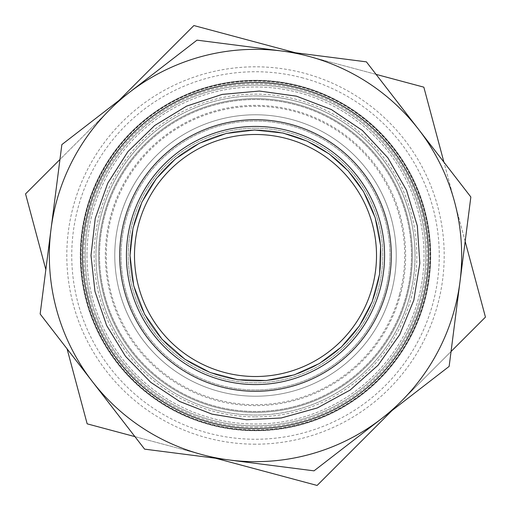 <?xml version="1.0" encoding="UTF-8"?>
<svg xmlns="http://www.w3.org/2000/svg" width="511" height="511" viewBox="0 0 511 511"><rect width="100%" height="100%" fill="white"/><g stroke="black" fill="none" stroke-linecap="round" stroke-linejoin="round"><path stroke-width="0.38" stroke-dasharray="2.56 1.92" d="M255.5 396.229A140.729 140.729 0 0 0 396.229 255.5A140.729 140.729 0 0 0 255.5 114.771A140.729 140.729 0 0 0 114.771 255.5A140.729 140.729 0 0 0 255.5 396.229A140.729 140.729 0 0 0 396.229 255.5A140.729 140.729 0 0 0 255.5 114.771A140.729 140.729 0 0 0 114.771 255.5A140.729 140.729 0 0 0 255.5 396.229A140.729 140.729 0 0 0 396.229 255.5A140.729 140.729 0 0 0 255.5 114.771A140.729 140.729 0 0 0 114.771 255.5A140.729 140.729 0 0 0 255.5 396.229M126.421 255.5A129.079 129.079 0 0 1 255.5 126.421A129.079 129.079 0 0 1 384.579 255.5A129.079 129.079 0 0 1 255.5 384.579A129.079 129.079 0 0 1 126.421 255.5A129.079 129.079 0 0 1 255.5 126.421A129.079 129.079 0 0 1 384.579 255.5A129.079 129.079 0 0 1 255.5 384.579A129.079 129.079 0 0 1 126.421 255.5A129.079 129.079 0 0 0 255.5 384.579A129.079 129.079 0 0 0 384.579 255.5A129.079 129.079 0 0 0 255.5 126.421A129.079 129.079 0 0 0 126.421 255.5M255.5 389.957A134.457 134.457 0 0 0 389.957 255.5A134.457 134.457 0 0 0 255.5 121.043A134.457 134.457 0 0 0 121.043 255.5A134.457 134.457 0 0 0 255.5 389.957M389.957 255.5A134.457 134.457 0 0 0 255.5 121.043A134.457 134.457 0 0 0 121.043 255.5A134.457 134.457 0 0 0 255.5 389.957A134.457 134.457 0 0 0 389.957 255.5M411.47 255.5A155.97 155.97 0 0 0 255.5 99.53A155.97 155.97 0 0 0 99.53 255.5A155.97 155.97 0 0 0 255.5 411.47A155.97 155.97 0 0 0 411.47 255.5A155.97 155.97 0 0 1 255.5 411.47A155.97 155.97 0 0 1 99.53 255.5A155.97 155.97 0 0 1 255.5 99.53A155.97 155.97 0 0 1 411.47 255.5A155.97 155.97 0 0 1 255.5 411.47A155.97 155.97 0 0 1 99.53 255.5A155.97 155.97 0 0 1 255.5 99.53A155.97 155.97 0 0 1 411.47 255.5M255.5 416.848A161.348 161.348 0 0 0 395.233 174.826A161.348 161.348 0 0 0 115.767 174.826A161.348 161.348 0 0 0 255.5 416.848M376.511 255.5A121.011 121.011 0 0 0 255.5 134.489A121.011 121.011 0 0 0 134.489 255.5A121.011 121.011 0 0 0 255.5 376.511A121.011 121.011 0 0 0 376.511 255.5A121.011 121.011 0 0 0 255.5 134.489A121.011 121.011 0 0 0 134.489 255.5A121.011 121.011 0 0 0 255.5 376.511A121.011 121.011 0 0 0 376.511 255.5A121.011 121.011 0 0 0 255.5 134.489A121.011 121.011 0 0 0 134.489 255.5A121.011 121.011 0 0 0 255.5 376.511A121.011 121.011 0 0 0 376.511 255.5M130.005 255.5A125.495 125.495 0 0 1 318.244 146.817A125.495 125.495 0 0 1 318.244 364.183A125.495 125.495 0 0 1 130.005 255.5M255.5 95.947A159.553 159.553 0 0 1 415.053 255.5A159.553 159.553 0 0 1 255.5 415.053A159.553 159.553 0 0 1 95.947 255.5A159.553 159.553 0 0 1 255.5 95.947A159.553 159.553 0 0 0 95.947 255.5A159.553 159.553 0 0 0 255.5 415.053A159.553 159.553 0 0 0 415.053 255.5A159.553 159.553 0 0 0 255.5 95.947M449.143 366.4L381.576 418.624A206.169 206.169 0 0 1 229.305 459.996L144.6 449.143L40.152 314.01L61.857 144.6L129.424 92.376A206.169 206.169 0 0 1 418.624 129.424L470.848 196.99L459.996 281.695A206.169 206.169 0 0 1 381.576 418.624L314.01 470.848L229.305 459.996A206.169 206.169 0 0 1 129.424 92.376L196.99 40.152L366.4 61.857L418.624 129.424A206.169 206.169 0 0 1 459.996 281.695L449.143 366.4M255.5 444.187A188.687 188.687 0 0 1 92.089 161.157A188.687 188.687 0 0 1 418.911 161.157A188.687 188.687 0 0 1 255.5 444.187M303.061 78.004A183.756 183.756 0 0 0 73.316 231.515A183.756 183.756 0 0 0 255.5 439.256A183.756 183.756 0 0 0 303.061 78.004M287.98 134.284A125.495 125.495 0 0 1 344.235 344.235A125.495 125.495 0 0 1 134.284 287.98A125.495 125.495 0 0 1 287.98 134.284A125.495 125.495 0 0 1 344.235 344.235A125.495 125.495 0 0 1 134.284 287.98A125.495 125.495 0 0 1 287.98 134.284M255.5 128.216A127.284 127.284 0 0 0 128.216 255.5A127.284 127.284 0 0 0 255.5 382.784A127.284 127.284 0 0 0 382.784 255.5A127.284 127.284 0 0 0 255.5 128.216A127.284 127.284 0 0 0 128.216 255.5A127.284 127.284 0 0 0 255.5 382.784A127.284 127.284 0 0 0 382.784 255.5A127.284 127.284 0 0 0 255.5 128.216A127.284 127.284 0 0 0 128.216 255.5A127.284 127.284 0 0 0 255.5 382.784A127.284 127.284 0 0 0 382.784 255.5A127.284 127.284 0 0 0 255.5 128.216M229.305 459.996A206.169 206.169 0 0 1 109.718 109.718A206.169 206.169 0 0 1 454.643 202.139A206.169 206.169 0 0 1 202.139 454.643A206.169 206.169 0 0 1 109.718 109.718A206.169 206.169 0 0 1 454.643 202.139A206.169 206.169 0 0 1 401.282 401.282L451.053 351.511M110.472 216.638A150.145 150.145 0 0 0 216.638 400.528A150.145 150.145 0 0 0 400.528 294.362A150.145 150.145 0 0 0 294.362 110.472A150.145 150.145 0 0 0 110.472 216.638M299.58 90.99A170.31 170.31 0 0 1 420.01 299.58A170.31 170.31 0 0 1 211.42 420.01A170.31 170.31 0 0 1 90.99 211.42A170.31 170.31 0 0 1 299.58 90.99A170.31 170.31 0 0 1 420.01 299.58A170.31 170.31 0 0 1 211.42 420.01A170.31 170.31 0 0 1 90.99 211.42A170.31 170.31 0 0 1 299.58 90.99M214.901 407.024A156.864 156.864 0 0 1 103.976 214.901A156.864 156.864 0 0 1 296.099 103.976A156.864 156.864 0 0 1 407.024 296.099A156.864 156.864 0 0 1 214.901 407.024A156.864 156.864 0 0 1 103.976 214.901A156.864 156.864 0 0 1 296.099 103.976A156.864 156.864 0 0 1 407.024 296.099A156.864 156.864 0 0 1 214.901 407.024M465.157 241.39L443.931 162.166M376.07 74.37L295.46 52.767M134.93 436.63L215.54 458.233M391.982 410.582L317.114 485.45L87.164 423.836L67.069 348.834M45.843 269.61L25.55 193.886L109.718 109.718L59.947 159.489M119.018 100.418L193.886 25.55L423.836 87.164L485.45 317.114L401.282 401.282M386.635 290.638A135.76 135.76 0 0 1 220.362 386.635A135.76 135.76 0 0 1 124.365 220.362A135.76 135.76 0 0 1 290.638 124.365A135.76 135.76 0 0 1 386.635 290.638A135.76 135.76 0 0 1 159.502 351.498A135.76 135.76 0 0 1 220.362 124.365A135.76 135.76 0 0 1 386.635 290.638M300.621 87.094A174.347 174.347 0 0 0 87.094 300.621A174.347 174.347 0 0 0 378.779 378.779A174.347 174.347 0 0 0 300.621 87.094A174.347 174.347 0 0 0 87.094 300.621A174.347 174.347 0 0 0 378.779 378.779A174.347 174.347 0 0 0 300.621 87.094M224.182 372.385A121.011 121.011 0 0 0 372.385 286.818A121.011 121.011 0 0 0 286.818 138.615A121.011 121.011 0 0 0 138.615 224.182A121.011 121.011 0 0 0 224.182 372.385A121.011 121.011 0 0 1 138.615 224.182A121.011 121.011 0 0 1 286.818 138.615A121.011 121.011 0 0 1 372.385 286.818A121.011 121.011 0 0 1 224.182 372.385M399.621 294.119A149.206 149.206 0 0 0 216.881 111.379A149.206 149.206 0 0 0 149.998 361.002A149.206 149.206 0 0 0 399.621 294.119M255.5 80.259A175.241 175.241 0 0 1 389.746 368.144A175.241 175.241 0 0 1 96.675 329.563A175.241 175.241 0 0 1 255.5 80.259A175.241 175.241 0 0 1 430.741 255.5A175.241 175.241 0 0 1 255.5 430.741A175.241 175.241 0 0 1 80.259 255.5A175.241 175.241 0 0 1 255.5 80.259M80.706 255.5A174.794 174.794 0 0 0 255.5 430.294A174.794 174.794 0 0 0 430.294 255.5A174.794 174.794 0 0 0 255.5 80.706A174.794 174.794 0 0 0 80.706 255.5A174.794 174.794 0 0 0 255.5 430.294A174.794 174.794 0 0 0 430.294 255.5A174.794 174.794 0 0 0 255.5 80.706A174.794 174.794 0 0 0 80.706 255.5M86.979 255.5A168.521 168.521 0 0 0 339.758 401.442A168.521 168.521 0 0 0 339.758 109.558A168.521 168.521 0 0 0 86.979 255.5A168.521 168.521 0 0 1 339.758 109.558A168.521 168.521 0 0 1 339.758 401.442A168.521 168.521 0 0 1 86.979 255.5M82.501 255.5A172.999 172.999 0 0 1 255.5 82.501A172.999 172.999 0 0 1 428.499 255.5A172.999 172.999 0 0 1 255.5 428.499A172.999 172.999 0 0 1 82.501 255.5A172.999 172.999 0 0 0 255.5 428.499A172.999 172.999 0 0 0 428.499 255.5A172.999 172.999 0 0 0 255.5 82.501A172.999 172.999 0 0 0 82.501 255.5M415.053 255.5A159.553 159.553 0 0 0 255.5 95.947A159.553 159.553 0 0 0 95.947 255.5A159.553 159.553 0 0 0 255.5 415.053A159.553 159.553 0 0 0 415.053 255.5M255.5 427.158A171.658 171.658 0 0 0 427.158 255.5A171.658 171.658 0 0 0 255.5 83.842A171.658 171.658 0 0 0 83.842 255.5A171.658 171.658 0 0 0 255.5 427.158"/><path stroke-width="0.77" d="M255.5 119.695A135.805 135.805 0 0 0 119.695 255.5A135.805 135.805 0 0 0 255.5 391.305A135.805 135.805 0 0 0 391.305 255.5A135.805 135.805 0 0 0 255.5 119.695M255.5 126.421A129.079 129.079 0 0 0 126.421 255.5A129.079 129.079 0 0 0 255.5 384.579A129.079 129.079 0 0 0 384.579 255.5A129.079 129.079 0 0 0 255.5 126.421M376.511 255.5A121.011 121.011 0 0 0 255.5 134.489A121.011 121.011 0 0 0 134.489 255.5A121.011 121.011 0 0 0 255.5 376.511A121.011 121.011 0 0 0 376.511 255.5M381.576 418.624A206.169 206.169 0 0 1 51.004 229.305A206.169 206.169 0 0 1 418.624 129.424A206.169 206.169 0 0 1 381.576 418.624L449.143 366.4L470.848 196.99L366.4 61.857L196.99 40.152L61.857 144.6L40.152 314.01L144.6 449.143L314.01 470.848L381.576 418.624M255.5 428.499A172.999 172.999 0 0 1 82.501 255.5A172.999 172.999 0 0 1 255.5 82.501A172.999 172.999 0 0 1 428.499 255.5A172.999 172.999 0 0 1 255.5 428.499M401.282 401.282A206.169 206.169 0 0 1 229.305 459.996M443.931 162.166L423.836 87.164L376.07 74.37M451.053 351.511L485.45 317.114L465.157 241.39M215.54 458.233L317.114 485.45L391.982 410.582M67.069 348.834L87.164 423.836L134.93 436.63M59.947 159.489L25.55 193.886L45.843 269.61M295.46 52.767L193.886 25.55L119.018 100.418M90.996 255.5L95.244 218.357L107.77 183.13L127.929 151.639L154.673 125.514L186.63 106.109L222.138 94.414L259.377 91.041L296.412 96.164L331.332 109.52L362.337 130.414L387.823 157.765L406.475 190.169L417.327 225.945L419.818 263.248L413.827 300.155L399.653 334.75L378.038 365.256L350.092 390.091L317.261 407.97L281.235 417.979L246.462 419.755L212.091 414.172L179.668 401.48L150.643 382.254L125.514 356.327L106.652 325.539L94.957 291.385L90.996 255.5M130.005 255.5L133.032 228.123L141.949 202.069L156.34 178.582L175.509 158.806L199.405 143.24L226.207 133.473L254.516 130.011L282.877 133.026L307.143 141.125L329.263 153.971L348.317 171.038L363.519 191.619L375.151 217.66L380.606 245.657L379.596 274.158L372.18 301.694L359.29 326.037L341.405 346.982L319.381 363.519L294.279 374.85L266.327 380.523L237.819 379.743L210.219 372.538L184.963 359.29L162.019 339.227L144.594 314.22L133.71 285.751L130.005 255.5"/></g></svg>
